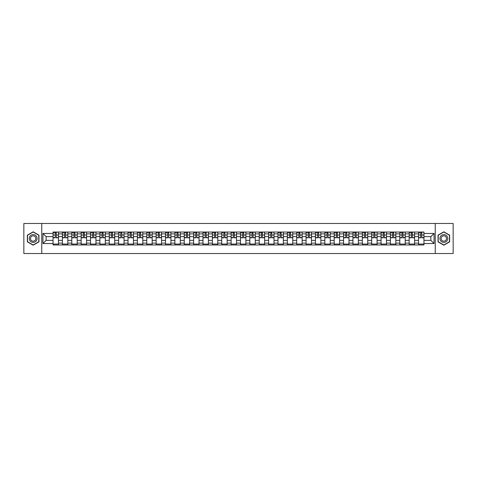 <?xml version="1.0" encoding="UTF-8"?>
<svg xmlns="http://www.w3.org/2000/svg" width="477" height="477" viewBox="0 0 477 477"><rect width="100%" height="100%" fill="white"/><g stroke="black" fill="none" stroke-linecap="round" stroke-linejoin="round"><path stroke-width="0.72" d="M435.245 253.52L453.15 253.52L453.15 223.48L23.85 223.48L23.85 253.52L435.245 253.52L435.245 223.48M62.421 244.957L62.421 233.873L58.456 233.873L58.456 244.957M58.456 233.873L58.456 232.043M62.421 233.873L62.421 232.043M67.823 232.043L67.823 244.957M71.788 244.957L71.788 232.043M77.196 232.043L77.196 244.957M81.162 244.957L81.162 232.043M86.57 232.043L86.57 244.957M90.535 244.957L90.535 232.043M95.943 232.043L95.943 244.957M99.908 244.957L99.908 232.043M105.31 232.043L105.31 244.957M109.275 244.957L109.275 232.043M114.683 232.043L114.683 244.957M118.648 244.957L118.648 232.043M124.056 232.043L124.056 244.957M128.021 244.957L128.021 232.043M133.429 232.043L133.429 244.957M137.394 244.957L137.394 232.043M142.802 232.043L142.802 244.957M146.767 244.957L146.767 232.043M152.169 232.043L152.169 244.957M156.134 244.957L156.134 232.043M161.542 232.043L161.542 244.957M165.507 244.957L165.507 232.043M170.915 232.043L170.915 244.957M174.88 244.957L174.88 232.043M180.288 232.043L180.288 244.957M184.253 244.957L184.253 232.043M189.661 232.043L189.661 244.957M193.626 244.957L193.626 232.043M199.028 232.043L199.028 244.957M202.993 244.957L202.993 232.043M208.401 232.043L208.401 244.957M212.366 244.957L212.366 232.043M217.774 232.043L217.774 244.957M221.739 244.957L221.739 232.043M227.147 232.043L227.147 244.957M231.112 244.957L231.112 232.043M236.52 232.043L236.52 244.957M240.48 244.957L240.48 232.043M245.888 232.043L245.888 244.957M249.853 244.957L249.853 232.043M255.261 232.043L255.261 244.957M259.226 244.957L259.226 232.043M264.634 232.043L264.634 244.957M268.599 244.957L268.599 232.043M274.007 232.043L274.007 244.957M277.972 244.957L277.972 232.043M283.374 232.043L283.374 244.957M287.339 244.957L287.339 232.043M292.747 232.043L292.747 244.957M296.712 244.957L296.712 232.043M302.12 232.043L302.12 244.957M306.085 244.957L306.085 232.043M311.493 232.043L311.493 244.957M315.458 244.957L315.458 232.043M320.866 232.043L320.866 244.957M324.831 244.957L324.831 232.043M330.233 232.043L330.233 244.957M334.198 244.957L334.198 232.043M339.606 232.043L339.606 244.957M343.571 244.957L343.571 232.043M348.979 232.043L348.979 244.957M352.944 244.957L352.944 232.043M358.352 232.043L358.352 244.957M362.317 244.957L362.317 232.043M367.725 232.043L367.725 244.957M371.69 244.957L371.69 232.043M377.092 232.043L377.092 244.957M381.057 244.957L381.057 232.043M386.465 232.043L386.465 244.957M390.43 244.957L390.43 232.043M395.838 232.043L395.838 244.957M399.804 244.957L399.804 232.043M405.212 232.043L405.212 244.957M409.177 244.957L409.177 232.043M414.579 232.043L414.579 244.957M418.544 244.957L418.544 232.043M418.544 240.36L414.579 240.36M409.177 240.36L405.212 240.36M399.804 240.36L395.838 240.36M390.43 240.36L386.465 240.36M381.057 240.36L377.092 240.36M371.69 240.36L367.725 240.36M362.317 240.36L358.352 240.36M352.944 240.36L348.979 240.36M343.571 240.36L339.606 240.36M334.198 240.36L330.233 240.36M324.831 240.36L320.866 240.36M315.458 240.36L311.493 240.36M306.085 240.36L302.12 240.36M296.712 240.36L292.747 240.36M287.339 240.36L283.374 240.36M277.972 240.36L274.007 240.36M268.599 240.36L264.634 240.36M259.226 240.36L255.261 240.36M249.853 240.36L245.888 240.36M240.48 240.36L236.52 240.36M231.112 240.36L227.147 240.36M221.739 240.36L217.774 240.36M212.366 240.36L208.401 240.36M202.993 240.36L199.028 240.36M193.626 240.36L189.661 240.36M184.253 240.36L180.288 240.36M174.88 240.36L170.915 240.36M165.507 240.36L161.542 240.36M156.134 240.36L152.169 240.36M146.767 240.36L142.802 240.36M137.394 240.36L133.429 240.36M128.021 240.36L124.056 240.36M118.648 240.36L114.683 240.36M109.275 240.36L105.31 240.36M99.908 240.36L95.943 240.36M90.535 240.36L86.57 240.36M81.162 240.36L77.196 240.36M71.788 240.36L67.823 240.36M62.421 240.36L58.456 240.36M418.544 236.64L414.579 236.64M409.177 236.64L405.212 236.64M399.804 236.64L395.838 236.64M390.43 236.64L386.465 236.64M381.057 236.64L377.092 236.64M371.69 236.64L367.725 236.64M362.317 236.64L358.352 236.64M352.944 236.64L348.979 236.64M343.571 236.64L339.606 236.64M334.198 236.64L330.233 236.64M324.831 236.64L320.866 236.64M315.458 236.64L311.493 236.64M306.085 236.64L302.12 236.64M296.712 236.64L292.747 236.64M287.339 236.64L283.374 236.64M277.972 236.64L274.007 236.64M268.599 236.64L264.634 236.64M259.226 236.64L255.261 236.64M249.853 236.64L245.888 236.64M240.48 236.64L236.52 236.64M231.112 236.64L227.147 236.64M221.739 236.64L217.774 236.64M212.366 236.64L208.401 236.64M202.993 236.64L199.028 236.64M193.626 236.64L189.661 236.64M184.253 236.64L180.288 236.64M174.88 236.64L170.915 236.64M165.507 236.64L161.542 236.64M156.134 236.64L152.169 236.64M146.767 236.64L142.802 236.64M137.394 236.64L133.429 236.64M128.021 236.64L124.056 236.64M118.648 236.64L114.683 236.64M109.275 236.64L105.31 236.64M99.908 236.64L95.943 236.64M90.535 236.64L86.57 236.64M81.162 236.64L77.196 236.64M71.788 236.64L67.823 236.64M62.421 236.64L58.456 236.64M46.138 240.36L53.048 240.36L53.048 236.64L46.138 236.64L46.138 240.36L42.954 243.544L42.954 233.456L53.048 233.456L53.048 236.64M423.952 236.64L423.952 240.36L430.862 240.36L430.862 236.64L423.952 236.64L423.952 232.043L53.048 232.043L53.048 233.456M423.952 233.456L434.046 233.456L434.046 243.544L423.952 243.544L423.952 240.36M53.048 240.36L53.048 244.957L423.952 244.957L423.952 243.544M53.048 243.544L42.954 243.544M41.755 253.52L41.755 223.48M38.959 235.155L33.163 231.804L27.362 235.155L27.362 241.845L33.163 245.196L38.959 241.845L38.959 235.155M449.638 235.155L443.837 231.804L438.041 235.155L438.041 241.845L443.837 245.196L449.638 241.845L449.638 235.155M58.456 244.057L53.048 244.057M55.237 232.943L56.262 232.943M67.823 244.057L62.421 244.057M64.61 232.943L65.635 232.943M77.196 244.057L71.788 244.057M73.983 232.943L75.002 232.943M86.57 244.057L81.162 244.057M83.356 232.943L84.375 232.943M95.943 244.057L90.535 244.057M92.729 232.943L93.748 232.943M105.31 244.057L99.908 244.057M102.096 232.943L103.121 232.943M114.683 244.057L109.275 244.057M111.469 232.943L112.489 232.943M124.056 244.057L118.648 244.057M120.842 232.943L121.862 232.943M133.429 244.057L128.021 244.057M130.215 232.943L131.235 232.943M142.802 244.057L137.394 244.057M139.588 232.943L140.608 232.943M152.169 244.057L146.767 244.057M148.955 232.943L149.981 232.943M161.542 244.057L156.134 244.057M158.328 232.943L159.348 232.943M170.915 244.057L165.507 244.057M167.701 232.943L168.721 232.943M180.288 244.057L174.88 244.057M177.074 232.943L178.094 232.943M189.661 244.057L184.253 244.057M186.447 232.943L187.467 232.943M199.028 244.057L193.626 244.057M195.814 232.943L196.84 232.943M208.401 244.057L202.993 244.057M205.188 232.943L206.207 232.943M217.774 244.057L212.366 244.057M214.561 232.943L215.58 232.943M227.147 244.057L221.739 244.057M223.934 232.943L224.953 232.943M236.52 244.057L231.112 244.057M233.301 232.943L234.326 232.943M245.888 244.057L240.48 244.057M242.674 232.943L243.699 232.943M255.261 244.057L249.853 244.057M252.047 232.943L253.066 232.943M264.634 244.057L259.226 244.057M261.42 232.943L262.439 232.943M274.007 244.057L268.599 244.057M270.793 232.943L271.812 232.943M283.374 244.057L277.972 244.057M280.16 232.943L281.186 232.943M292.747 244.057L287.339 244.057M289.533 232.943L290.553 232.943M302.12 244.057L296.712 244.057M298.906 232.943L299.926 232.943M311.493 244.057L306.085 244.057M308.279 232.943L309.299 232.943M320.866 244.057L315.458 244.057M317.652 232.943L318.672 232.943M330.233 244.057L324.831 244.057M327.019 232.943L328.045 232.943M339.606 244.057L334.198 244.057M336.392 232.943L337.412 232.943M348.979 244.057L343.571 244.057M345.765 232.943L346.785 232.943M358.352 244.057L352.944 244.057M355.138 232.943L356.158 232.943M367.725 244.057L362.317 244.057M364.511 232.943L365.531 232.943M377.092 244.057L371.69 244.057M373.879 232.943L374.904 232.943M386.465 244.057L381.057 244.057M383.252 232.943L384.271 232.943M395.838 244.057L390.43 244.057M392.625 232.943L393.644 232.943M405.212 244.057L399.804 244.057M401.998 232.943L403.017 232.943M414.579 244.057L409.177 244.057M411.365 232.943L412.39 232.943M423.952 244.057L418.544 244.057M420.738 232.943L421.763 232.943M42.954 233.456L46.138 236.64M430.862 240.36L434.046 243.544M430.862 236.64L434.046 233.456M56.262 237.808L56.262 232.102L58.421 232.102L58.421 237.808L56.262 237.808M55.237 232.883L56.262 232.883M53.859 232.883L54.277 232.883M57.133 232.102L53.078 232.102L53.078 237.808L55.237 237.808L55.237 232.102L54.366 232.102M65.635 237.808L65.635 232.102L67.794 232.102L67.794 237.808L65.635 237.808M64.61 232.883L65.635 232.883M63.232 232.883L63.65 232.883M66.506 232.102L62.451 232.102L62.451 237.808L64.61 237.808L64.61 232.102L63.739 232.102M75.002 237.808L75.002 232.102L77.167 232.102L77.167 237.808L75.002 237.808M73.983 232.883L75.002 232.883M72.599 232.883L73.023 232.883M75.873 232.102L71.818 232.102L71.818 237.808L73.983 237.808L73.983 232.102L73.112 232.102M29.783 240.45A3.905 3.905 0 0 0 35.113 241.881A3.905 3.905 0 0 0 36.544 236.55A3.905 3.905 0 0 0 31.208 235.119A3.905 3.905 0 0 0 29.783 240.45M30.844 239.836A2.671 2.671 0 0 0 34.499 240.813A2.671 2.671 0 0 0 35.477 237.164A2.671 2.671 0 0 0 31.828 236.187A2.671 2.671 0 0 0 30.844 239.836M33.163 232.013L38.78 235.256L38.78 241.744L33.163 244.987L27.547 241.744L27.547 235.256L33.163 232.013M440.456 240.45A3.905 3.905 0 0 0 445.792 241.881A3.905 3.905 0 0 0 447.217 236.55A3.905 3.905 0 0 0 441.887 235.119A3.905 3.905 0 0 0 440.456 240.45M441.523 239.836A2.671 2.671 0 0 0 445.172 240.813A2.671 2.671 0 0 0 446.156 237.164A2.671 2.671 0 0 0 442.501 236.187A2.671 2.671 0 0 0 441.523 239.836M443.837 232.013L449.453 235.256L449.453 241.744L443.837 244.987L438.22 241.744L438.22 235.256L443.837 232.013M84.375 237.808L84.375 232.102L86.54 232.102L86.54 237.808L84.375 237.808M83.356 232.883L84.375 232.883M81.972 232.883L82.396 232.883M85.246 232.102L81.191 232.102L81.191 237.808L83.356 237.808L83.356 232.102L82.485 232.102M93.748 237.808L93.748 232.102L95.913 232.102L95.913 237.808L93.748 237.808M92.729 232.883L93.748 232.883M91.345 232.883L91.763 232.883M94.619 232.102L90.564 232.102L90.564 237.808L92.729 237.808L92.729 232.102L91.858 232.102M103.121 237.808L103.121 232.102L105.28 232.102L105.28 237.808L103.121 237.808M102.096 232.883L103.121 232.883M100.719 232.883L101.136 232.883M103.992 232.102L99.937 232.102L99.937 237.808L102.096 237.808L102.096 232.102L101.225 232.102M112.489 237.808L112.489 232.102L114.653 232.102L114.653 237.808L112.489 237.808M111.469 232.883L112.489 232.883M110.086 232.883L110.509 232.883M113.365 232.102L109.305 232.102L109.305 237.808L111.469 237.808L111.469 232.102L110.598 232.102M121.862 237.808L121.862 232.102L124.026 232.102L124.026 237.808L121.862 237.808M120.842 232.883L121.862 232.883M119.459 232.883L119.882 232.883M122.732 232.102L118.678 232.102L118.678 237.808L120.842 237.808L120.842 232.102L119.971 232.102M131.235 237.808L131.235 232.102L133.399 232.102L133.399 237.808L131.235 237.808M130.215 232.883L131.235 232.883M128.832 232.883L129.255 232.883M132.105 232.102L128.051 232.102L128.051 237.808L130.215 237.808L130.215 232.102L129.345 232.102M140.608 237.808L140.608 232.102L142.772 232.102L142.772 237.808L140.608 237.808M139.588 232.883L140.608 232.883M138.205 232.883L138.622 232.883M141.478 232.102L137.424 232.102L137.424 237.808L139.588 237.808L139.588 232.102L138.712 232.102M149.981 237.808L149.981 232.102L152.139 232.102L152.139 237.808L149.981 237.808M148.955 232.883L149.981 232.883M147.578 232.883L147.995 232.883M150.851 232.102L146.797 232.102L146.797 237.808L148.955 237.808L148.955 232.102L148.085 232.102M159.348 237.808L159.348 232.102L161.512 232.102L161.512 237.808L159.348 237.808M158.328 232.883L159.348 232.883M156.945 232.883L157.368 232.883M160.224 232.102L156.164 232.102L156.164 237.808L158.328 237.808L158.328 232.102L157.458 232.102M168.721 237.808L168.721 232.102L170.885 232.102L170.885 237.808L168.721 237.808M167.701 232.883L168.721 232.883M166.318 232.883L166.741 232.883M169.591 232.102L165.537 232.102L165.537 237.808L167.701 237.808L167.701 232.102L166.831 232.102M178.094 237.808L178.094 232.102L180.258 232.102L180.258 237.808L178.094 237.808M177.074 232.883L178.094 232.883M175.691 232.883L176.114 232.883M178.964 232.102L174.91 232.102L174.91 237.808L177.074 237.808L177.074 232.102L176.204 232.102M187.467 237.808L187.467 232.102L189.631 232.102L189.631 237.808L187.467 237.808M186.447 232.883L187.467 232.883M185.064 232.883L185.481 232.883M188.337 232.102L184.283 232.102L184.283 237.808L186.447 237.808L186.447 232.102L185.571 232.102M196.84 237.808L196.84 232.102L198.998 232.102L198.998 237.808L196.84 237.808M195.814 232.883L196.84 232.883M194.437 232.883L194.855 232.883M197.711 232.102L193.656 232.102L193.656 237.808L195.814 237.808L195.814 232.102L194.944 232.102M206.207 237.808L206.207 232.102L208.371 232.102L208.371 237.808L206.207 237.808M205.188 232.883L206.207 232.883M203.804 232.883L204.228 232.883M207.078 232.102L203.023 232.102L203.023 237.808L205.188 237.808L205.188 232.102L204.317 232.102M215.58 237.808L215.58 232.102L217.745 232.102L217.745 237.808L215.58 237.808M214.561 232.883L215.58 232.883M213.177 232.883L213.601 232.883M216.451 232.102L212.396 232.102L212.396 237.808L214.561 237.808L214.561 232.102L213.69 232.102M224.953 237.808L224.953 232.102L227.118 232.102L227.118 237.808L224.953 237.808M223.934 232.883L224.953 232.883M222.55 232.883L222.968 232.883M225.824 232.102L221.769 232.102L221.769 237.808L223.934 237.808L223.934 232.102L223.063 232.102M234.326 237.808L234.326 232.102L236.485 232.102L236.485 237.808L234.326 237.808M233.301 232.883L234.326 232.883M231.923 232.883L232.341 232.883M235.197 232.102L231.142 232.102L231.142 237.808L233.301 237.808L233.301 232.102L232.43 232.102M243.699 237.808L243.699 232.102L245.858 232.102L245.858 237.808L243.699 237.808M242.674 232.883L243.699 232.883M241.296 232.883L241.714 232.883M244.57 232.102L240.515 232.102L240.515 237.808L242.674 237.808L242.674 232.102L241.803 232.102M253.066 237.808L253.066 232.102L255.231 232.102L255.231 237.808L253.066 237.808M252.047 232.883L253.066 232.883M250.663 232.883L251.087 232.883M253.937 232.102L249.882 232.102L249.882 237.808L252.047 237.808L252.047 232.102L251.176 232.102M262.439 237.808L262.439 232.102L264.604 232.102L264.604 237.808L262.439 237.808M261.42 232.883L262.439 232.883M260.037 232.883L260.46 232.883M263.31 232.102L259.255 232.102L259.255 237.808L261.42 237.808L261.42 232.102L260.549 232.102M271.812 237.808L271.812 232.102L273.977 232.102L273.977 237.808L271.812 237.808M270.793 232.883L271.812 232.883M269.41 232.883L269.827 232.883M272.683 232.102L268.629 232.102L268.629 237.808L270.793 237.808L270.793 232.102L269.922 232.102M281.186 237.808L281.186 232.102L283.344 232.102L283.344 237.808L281.186 237.808M280.16 232.883L281.186 232.883M278.783 232.883L279.2 232.883M282.056 232.102L278.002 232.102L278.002 237.808L280.16 237.808L280.16 232.102L279.289 232.102M290.553 237.808L290.553 232.102L292.717 232.102L292.717 237.808L290.553 237.808M289.533 232.883L290.553 232.883M288.15 232.883L288.573 232.883M291.429 232.102L287.369 232.102L287.369 237.808L289.533 237.808L289.533 232.102L288.663 232.102M299.926 237.808L299.926 232.102L302.09 232.102L302.09 237.808L299.926 237.808M298.906 232.883L299.926 232.883M297.523 232.883L297.946 232.883M300.796 232.102L296.742 232.102L296.742 237.808L298.906 237.808L298.906 232.102L298.036 232.102M309.299 237.808L309.299 232.102L311.463 232.102L311.463 237.808L309.299 237.808M308.279 232.883L309.299 232.883M306.896 232.883L307.319 232.883M310.169 232.102L306.115 232.102L306.115 237.808L308.279 237.808L308.279 232.102L307.409 232.102M318.672 237.808L318.672 232.102L320.836 232.102L320.836 237.808L318.672 237.808M317.652 232.883L318.672 232.883M316.269 232.883L316.686 232.883M319.542 232.102L315.488 232.102L315.488 237.808L317.652 237.808L317.652 232.102L316.776 232.102M328.045 237.808L328.045 232.102L330.203 232.102L330.203 237.808L328.045 237.808M327.019 232.883L328.045 232.883M325.642 232.883L326.059 232.883M328.915 232.102L324.861 232.102L324.861 237.808L327.019 237.808L327.019 232.102L326.149 232.102M337.412 237.808L337.412 232.102L339.576 232.102L339.576 237.808L337.412 237.808M336.392 232.883L337.412 232.883M335.009 232.883L335.432 232.883M338.288 232.102L334.228 232.102L334.228 237.808L336.392 237.808L336.392 232.102L335.522 232.102M346.785 237.808L346.785 232.102L348.949 232.102L348.949 237.808L346.785 237.808M345.765 232.883L346.785 232.883M344.382 232.883L344.805 232.883M347.655 232.102L343.601 232.102L343.601 237.808L345.765 237.808L345.765 232.102L344.895 232.102M356.158 237.808L356.158 232.102L358.322 232.102L358.322 237.808L356.158 237.808M355.138 232.883L356.158 232.883M353.755 232.883L354.178 232.883M357.029 232.102L352.974 232.102L352.974 237.808L355.138 237.808L355.138 232.102L354.268 232.102M365.531 237.808L365.531 232.102L367.695 232.102L367.695 237.808L365.531 237.808M364.511 232.883L365.531 232.883M363.128 232.883L363.546 232.883M366.402 232.102L362.347 232.102L362.347 237.808L364.511 237.808L364.511 232.102L363.635 232.102M374.904 237.808L374.904 232.102L377.063 232.102L377.063 237.808L374.904 237.808M373.879 232.883L374.904 232.883M372.501 232.883L372.919 232.883M375.775 232.102L371.72 232.102L371.72 237.808L373.879 237.808L373.879 232.102L373.008 232.102M384.271 237.808L384.271 232.102L386.436 232.102L386.436 237.808L384.271 237.808M383.252 232.883L384.271 232.883M381.868 232.883L382.292 232.883M385.142 232.102L381.087 232.102L381.087 237.808L383.252 237.808L383.252 232.102L382.381 232.102M393.644 237.808L393.644 232.102L395.809 232.102L395.809 237.808L393.644 237.808M392.625 232.883L393.644 232.883M391.241 232.883L391.665 232.883M394.515 232.102L390.46 232.102L390.46 237.808L392.625 237.808L392.625 232.102L391.754 232.102M403.017 237.808L403.017 232.102L405.182 232.102L405.182 237.808L403.017 237.808M401.998 232.883L403.017 232.883M400.614 232.883L401.032 232.883M403.888 232.102L399.833 232.102L399.833 237.808L401.998 237.808L401.998 232.102L401.127 232.102M412.39 237.808L412.39 232.102L414.549 232.102L414.549 237.808L412.39 237.808M411.365 232.883L412.39 232.883M409.987 232.883L410.405 232.883M413.261 232.102L409.206 232.102L409.206 237.808L411.365 237.808L411.365 232.102L410.494 232.102M421.763 237.808L421.763 232.102L423.922 232.102L423.922 237.808L421.763 237.808M420.738 232.883L421.763 232.883M419.355 232.883L419.778 232.883M422.634 232.102L418.579 232.102L418.579 237.808L420.738 237.808L420.738 232.102L419.867 232.102M409.177 233.873L405.212 233.873M399.804 233.873L395.838 233.873M390.43 233.873L386.465 233.873M381.057 233.873L377.092 233.873M371.69 233.873L367.725 233.873M362.317 233.873L358.352 233.873M352.944 233.873L348.979 233.873M343.571 233.873L339.606 233.873M334.198 233.873L330.233 233.873M324.831 233.873L320.866 233.873M315.458 233.873L311.493 233.873M306.085 233.873L302.12 233.873M296.712 233.873L292.747 233.873M287.339 233.873L283.374 233.873M277.972 233.873L274.007 233.873M268.599 233.873L264.634 233.873M259.226 233.873L255.261 233.873M249.853 233.873L245.888 233.873M240.48 233.873L236.52 233.873M231.112 233.873L227.147 233.873M221.739 233.873L217.774 233.873M212.366 233.873L208.401 233.873M202.993 233.873L199.028 233.873M193.626 233.873L189.661 233.873M184.253 233.873L180.288 233.873M174.88 233.873L170.915 233.873M165.507 233.873L161.542 233.873M156.134 233.873L152.169 233.873M146.767 233.873L142.802 233.873M137.394 233.873L133.429 233.873M128.021 233.873L124.056 233.873M118.648 233.873L114.683 233.873M109.275 233.873L105.31 233.873M99.908 233.873L95.943 233.873M90.535 233.873L86.57 233.873M81.162 233.873L77.196 233.873M71.788 233.873L67.823 233.873M418.544 233.873L414.579 233.873M409.177 243.127L405.212 243.127M399.804 243.127L395.838 243.127M390.43 243.127L386.465 243.127M381.057 243.127L377.092 243.127M371.69 243.127L367.725 243.127M362.317 243.127L358.352 243.127M352.944 243.127L348.979 243.127M343.571 243.127L339.606 243.127M334.198 243.127L330.233 243.127M324.831 243.127L320.866 243.127M315.458 243.127L311.493 243.127M306.085 243.127L302.12 243.127M296.712 243.127L292.747 243.127M287.339 243.127L283.374 243.127M277.972 243.127L274.007 243.127M268.599 243.127L264.634 243.127M259.226 243.127L255.261 243.127M249.853 243.127L245.888 243.127M240.48 243.127L236.52 243.127M231.112 243.127L227.147 243.127M221.739 243.127L217.774 243.127M212.366 243.127L208.401 243.127M202.993 243.127L199.028 243.127M193.626 243.127L189.661 243.127M184.253 243.127L180.288 243.127M174.88 243.127L170.915 243.127M165.507 243.127L161.542 243.127M156.134 243.127L152.169 243.127M146.767 243.127L142.802 243.127M137.394 243.127L133.429 243.127M128.021 243.127L124.056 243.127M118.648 243.127L114.683 243.127M109.275 243.127L105.31 243.127M99.908 243.127L95.943 243.127M90.535 243.127L86.57 243.127M81.162 243.127L77.196 243.127M71.788 243.127L67.823 243.127M62.421 243.127L58.456 243.127M418.544 243.127L414.579 243.127M56.262 237.6L58.421 237.6M56.262 235.018L58.421 235.018M53.078 237.6L55.237 237.6M53.078 235.018L55.237 235.018M65.635 237.6L67.794 237.6M65.635 235.018L67.794 235.018M62.451 237.6L64.61 237.6M62.451 235.018L64.61 235.018M75.002 237.6L77.167 237.6M75.002 235.018L77.167 235.018M71.818 237.6L73.983 237.6M71.818 235.018L73.983 235.018M84.375 237.6L86.54 237.6M84.375 235.018L86.54 235.018M81.191 237.6L83.356 237.6M81.191 235.018L83.356 235.018M93.748 237.6L95.913 237.6M93.748 235.018L95.913 235.018M90.564 237.6L92.729 237.6M90.564 235.018L92.729 235.018M103.121 237.6L105.28 237.6M103.121 235.018L105.28 235.018M99.937 237.6L102.096 237.6M99.937 235.018L102.096 235.018M112.489 237.6L114.653 237.6M112.489 235.018L114.653 235.018M109.305 237.6L111.469 237.6M109.305 235.018L111.469 235.018M121.862 237.6L124.026 237.6M121.862 235.018L124.026 235.018M118.678 237.6L120.842 237.6M118.678 235.018L120.842 235.018M131.235 237.6L133.399 237.6M131.235 235.018L133.399 235.018M128.051 237.6L130.215 237.6M128.051 235.018L130.215 235.018M140.608 237.6L142.772 237.6M140.608 235.018L142.772 235.018M137.424 237.6L139.588 237.6M137.424 235.018L139.588 235.018M149.981 237.6L152.139 237.6M149.981 235.018L152.139 235.018M146.797 237.6L148.955 237.6M146.797 235.018L148.955 235.018M159.348 237.6L161.512 237.6M159.348 235.018L161.512 235.018M156.164 237.6L158.328 237.6M156.164 235.018L158.328 235.018M168.721 237.6L170.885 237.6M168.721 235.018L170.885 235.018M165.537 237.6L167.701 237.6M165.537 235.018L167.701 235.018M178.094 237.6L180.258 237.6M178.094 235.018L180.258 235.018M174.91 237.6L177.074 237.6M174.91 235.018L177.074 235.018M187.467 237.6L189.631 237.6M187.467 235.018L189.631 235.018M184.283 237.6L186.447 237.6M184.283 235.018L186.447 235.018M196.84 237.6L198.998 237.6M196.84 235.018L198.998 235.018M193.656 237.6L195.814 237.6M193.656 235.018L195.814 235.018M206.207 237.6L208.371 237.6M206.207 235.018L208.371 235.018M203.023 237.6L205.188 237.6M203.023 235.018L205.188 235.018M215.58 237.6L217.745 237.6M215.58 235.018L217.745 235.018M212.396 237.6L214.561 237.6M212.396 235.018L214.561 235.018M224.953 237.6L227.118 237.6M224.953 235.018L227.118 235.018M221.769 237.6L223.934 237.6M221.769 235.018L223.934 235.018M234.326 237.6L236.485 237.6M234.326 235.018L236.485 235.018M231.142 237.6L233.301 237.6M231.142 235.018L233.301 235.018M243.699 237.6L245.858 237.6M243.699 235.018L245.858 235.018M240.515 237.6L242.674 237.6M240.515 235.018L242.674 235.018M253.066 237.6L255.231 237.6M253.066 235.018L255.231 235.018M249.882 237.6L252.047 237.6M249.882 235.018L252.047 235.018M262.439 237.6L264.604 237.6M262.439 235.018L264.604 235.018M259.255 237.6L261.42 237.6M259.255 235.018L261.42 235.018M271.812 237.6L273.977 237.6M271.812 235.018L273.977 235.018M268.629 237.6L270.793 237.6M268.629 235.018L270.793 235.018M281.186 237.6L283.344 237.6M281.186 235.018L283.344 235.018M278.002 237.6L280.16 237.6M278.002 235.018L280.16 235.018M290.553 237.6L292.717 237.6M290.553 235.018L292.717 235.018M287.369 237.6L289.533 237.6M287.369 235.018L289.533 235.018M299.926 237.6L302.09 237.6M299.926 235.018L302.09 235.018M296.742 237.6L298.906 237.6M296.742 235.018L298.906 235.018M309.299 237.6L311.463 237.6M309.299 235.018L311.463 235.018M306.115 237.6L308.279 237.6M306.115 235.018L308.279 235.018M318.672 237.6L320.836 237.6M318.672 235.018L320.836 235.018M315.488 237.6L317.652 237.6M315.488 235.018L317.652 235.018M328.045 237.6L330.203 237.6M328.045 235.018L330.203 235.018M324.861 237.6L327.019 237.6M324.861 235.018L327.019 235.018M337.412 237.6L339.576 237.6M337.412 235.018L339.576 235.018M334.228 237.6L336.392 237.6M334.228 235.018L336.392 235.018M346.785 237.6L348.949 237.6M346.785 235.018L348.949 235.018M343.601 237.6L345.765 237.6M343.601 235.018L345.765 235.018M356.158 237.6L358.322 237.6M356.158 235.018L358.322 235.018M352.974 237.6L355.138 237.6M352.974 235.018L355.138 235.018M365.531 237.6L367.695 237.6M365.531 235.018L367.695 235.018M362.347 237.6L364.511 237.6M362.347 235.018L364.511 235.018M374.904 237.6L377.063 237.6M374.904 235.018L377.063 235.018M371.72 237.6L373.879 237.6M371.72 235.018L373.879 235.018M384.271 237.6L386.436 237.6M384.271 235.018L386.436 235.018M381.087 237.6L383.252 237.6M381.087 235.018L383.252 235.018M393.644 237.6L395.809 237.6M393.644 235.018L395.809 235.018M390.46 237.6L392.625 237.6M390.46 235.018L392.625 235.018M403.017 237.6L405.182 237.6M403.017 235.018L405.182 235.018M399.833 237.6L401.998 237.6M399.833 235.018L401.998 235.018M412.39 237.6L414.549 237.6M412.39 235.018L414.549 235.018M409.206 237.6L411.365 237.6M409.206 235.018L411.365 235.018M421.763 237.6L423.922 237.6M421.763 235.018L423.922 235.018M418.579 237.6L420.738 237.6M418.579 235.018L420.738 235.018"/></g></svg>
